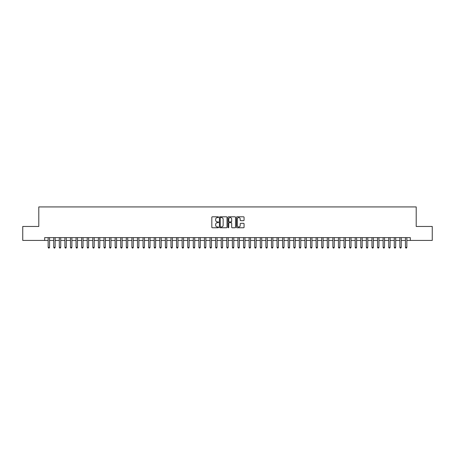 <?xml version="1.0" encoding="UTF-8"?>
<svg xmlns="http://www.w3.org/2000/svg" width="455" height="455" viewBox="0 0 455 455"><rect width="100%" height="100%" fill="white"/><g stroke="black" fill="none" stroke-linecap="round" stroke-linejoin="round"><path stroke-width="0.68" d="M218.565 217.183A0.381 0.381 0 0 0 218.184 216.802L212.36 216.802A0.546 0.546 0 0 0 211.814 217.348L211.814 227.21A0.546 0.546 0 0 0 212.36 227.762L218.184 227.762A0.381 0.381 0 0 0 218.565 227.375A0.381 0.381 0 0 0 218.184 226.994L217.433 226.994A1.752 1.752 0 0 1 215.676 225.236L215.676 224.417A1.752 1.752 0 0 1 217.433 222.666L218.184 222.666A0.381 0.381 0 0 0 218.565 222.279A0.381 0.381 0 0 0 218.184 221.898L217.433 221.898A1.752 1.752 0 0 1 215.676 220.14L215.676 219.321A1.752 1.752 0 0 1 217.433 217.57L218.184 217.57A0.381 0.381 0 0 0 218.565 217.183M243.516 220.664A0.546 0.546 0 0 0 244.062 220.118L244.062 217.348A0.546 0.546 0 0 0 243.516 216.802L237.049 216.802A0.546 0.546 0 0 0 236.503 217.348L236.503 227.21A0.546 0.546 0 0 0 237.049 227.762L243.516 227.762A0.546 0.546 0 0 0 244.062 227.21L244.062 223.871A0.546 0.546 0 0 0 243.516 223.32L240.746 223.32A0.546 0.546 0 0 0 240.2 223.871L240.2 225.526A1.467 1.467 0 0 1 238.733 226.994A1.467 1.467 0 0 1 237.265 225.526L237.265 219.031A1.467 1.467 0 0 1 238.733 217.57A1.467 1.467 0 0 1 240.2 219.031L240.2 220.118A0.546 0.546 0 0 0 240.746 220.664L243.516 220.664M44.664 240.422L22.75 240.422L22.75 226.465L38.8 226.465L38.8 206.928L416.2 206.928L416.2 226.465L432.25 226.465L432.25 240.422L410.336 240.422L410.336 237.635L44.664 237.635L44.664 240.422L48.15 240.422M227.022 217.348A0.546 0.546 0 0 0 226.471 216.802L220.004 216.802A0.546 0.546 0 0 0 219.458 217.348L219.458 227.21A0.546 0.546 0 0 0 220.004 227.762L226.471 227.762A0.546 0.546 0 0 0 227.022 227.21L227.022 217.348M228.529 216.802L234.996 216.802A0.546 0.546 0 0 1 235.542 217.348L235.542 227.21A0.546 0.546 0 0 1 234.996 227.762L232.226 227.762A0.546 0.546 0 0 1 231.68 227.21L231.68 223.212A0.546 0.546 0 0 0 231.129 222.666L229.297 222.666A0.546 0.546 0 0 0 228.746 223.212L228.746 227.375A0.381 0.381 0 0 1 228.364 227.762A0.381 0.381 0 0 1 227.978 227.375L227.978 217.348A0.546 0.546 0 0 1 228.529 216.802M49.55 240.422L53.736 240.422M55.129 240.422L59.315 240.422M60.714 240.422L64.9 240.422M66.293 240.422L70.485 240.422M71.879 240.422L76.065 240.422M77.464 240.422L81.65 240.422M83.043 240.422L87.229 240.422M88.628 240.422L92.814 240.422M94.208 240.422L98.399 240.422M99.793 240.422L103.979 240.422M105.378 240.422L109.564 240.422M110.957 240.422L115.143 240.422M116.543 240.422L120.729 240.422M122.122 240.422L126.314 240.422M127.707 240.422L131.893 240.422M133.292 240.422L137.478 240.422M138.872 240.422L143.058 240.422M144.457 240.422L148.643 240.422M150.036 240.422L154.228 240.422M155.621 240.422L159.807 240.422M161.207 240.422L165.393 240.422M166.786 240.422L170.972 240.422M172.371 240.422L176.557 240.422M177.95 240.422L182.142 240.422M183.536 240.422L187.722 240.422M189.121 240.422L193.307 240.422M194.7 240.422L198.886 240.422M200.285 240.422L204.471 240.422M205.865 240.422L210.056 240.422M211.45 240.422L215.636 240.422M217.035 240.422L221.221 240.422M222.614 240.422L226.8 240.422M228.2 240.422L232.386 240.422M233.779 240.422L237.965 240.422M239.364 240.422L243.55 240.422M244.944 240.422L249.135 240.422M250.529 240.422L254.715 240.422M256.114 240.422L260.3 240.422M261.693 240.422L265.879 240.422M267.278 240.422L271.464 240.422M272.858 240.422L277.049 240.422M278.443 240.422L282.629 240.422M284.028 240.422L288.214 240.422M289.607 240.422L293.793 240.422M295.193 240.422L299.379 240.422M300.772 240.422L304.964 240.422M306.357 240.422L310.543 240.422M311.942 240.422L316.128 240.422M317.522 240.422L321.708 240.422M323.107 240.422L327.293 240.422M328.686 240.422L332.878 240.422M334.271 240.422L338.457 240.422M339.857 240.422L344.043 240.422M345.436 240.422L349.622 240.422M351.021 240.422L355.207 240.422M356.601 240.422L360.792 240.422M362.186 240.422L366.372 240.422M367.771 240.422L371.957 240.422M373.35 240.422L377.536 240.422M378.935 240.422L383.121 240.422M384.515 240.422L388.707 240.422M390.1 240.422L394.286 240.422M395.685 240.422L399.871 240.422M401.264 240.422L405.45 240.422M406.85 240.422L410.336 240.422M220.607 217.57A0.381 0.381 0 0 0 220.226 217.951L220.226 226.607A0.381 0.381 0 0 0 220.607 226.994L221.403 226.994A1.752 1.752 0 0 0 223.155 225.236L223.155 219.321A1.752 1.752 0 0 0 221.403 217.57L220.607 217.57M231.68 219.06A1.467 1.467 0 0 0 230.213 217.592A1.467 1.467 0 0 0 228.746 219.06L228.746 221.346A0.546 0.546 0 0 0 229.297 221.898L231.129 221.898A0.546 0.546 0 0 0 231.68 221.346L231.68 219.06M49.55 237.635L49.55 247.349L48.15 247.349L48.15 237.635M49.55 247.349L49.129 248.072L48.571 248.072L48.15 247.349M55.129 237.635L55.129 247.349L53.736 247.349L53.736 237.635M55.129 247.349L54.714 248.072L54.151 248.072L53.736 247.349M60.714 237.635L60.714 247.349L59.315 247.349L59.315 237.635M60.714 247.349L60.293 248.072L59.736 248.072L59.315 247.349M66.293 237.635L66.293 247.349L64.9 247.349L64.9 237.635M66.293 247.349L65.878 248.072L65.321 248.072L64.9 247.349M71.879 237.635L71.879 247.349L70.485 247.349L70.485 237.635M71.879 247.349L71.458 248.072L70.9 248.072L70.485 247.349M77.464 237.635L77.464 247.349L76.065 247.349L76.065 237.635M77.464 247.349L77.043 248.072L76.485 248.072L76.065 247.349M83.043 237.635L83.043 247.349L81.65 247.349L81.65 237.635M83.043 247.349L82.628 248.072L82.065 248.072L81.65 247.349M88.628 237.635L88.628 247.349L87.229 247.349L87.229 237.635M88.628 247.349L88.207 248.072L87.65 248.072L87.229 247.349M94.208 237.635L94.208 247.349L92.814 247.349L92.814 237.635M94.208 247.349L93.793 248.072L93.235 248.072L92.814 247.349M99.793 237.635L99.793 247.349L98.399 247.349L98.399 237.635M99.793 247.349L99.372 248.072L98.815 248.072L98.399 247.349M105.378 237.635L105.378 247.349L103.979 247.349L103.979 237.635M105.378 247.349L104.957 248.072L104.4 248.072L103.979 247.349M110.957 237.635L110.957 247.349L109.564 247.349L109.564 237.635M110.957 247.349L110.542 248.072L109.979 248.072L109.564 247.349M116.543 237.635L116.543 247.349L115.143 247.349L115.143 237.635M116.543 247.349L116.122 248.072L115.564 248.072L115.143 247.349M122.122 237.635L122.122 247.349L120.729 247.349L120.729 237.635M122.122 247.349L121.707 248.072L121.149 248.072L120.729 247.349M127.707 237.635L127.707 247.349L126.314 247.349L126.314 237.635M127.707 247.349L127.286 248.072L126.729 248.072L126.314 247.349M133.292 237.635L133.292 247.349L131.893 247.349L131.893 237.635M133.292 247.349L132.871 248.072L132.314 248.072L131.893 247.349M138.872 237.635L138.872 247.349L137.478 247.349L137.478 237.635M138.872 247.349L138.457 248.072L137.893 248.072L137.478 247.349M144.457 237.635L144.457 247.349L143.058 247.349L143.058 237.635M144.457 247.349L144.036 248.072L143.479 248.072L143.058 247.349M150.036 237.635L150.036 247.349L148.643 247.349L148.643 237.635M150.036 247.349L149.621 248.072L149.064 248.072L148.643 247.349M155.621 237.635L155.621 247.349L154.228 247.349L154.228 237.635M155.621 247.349L155.201 248.072L154.643 248.072L154.228 247.349M161.207 237.635L161.207 247.349L159.807 247.349L159.807 237.635M161.207 247.349L160.786 248.072L160.228 248.072L159.807 247.349M166.786 237.635L166.786 247.349L165.393 247.349L165.393 237.635M166.786 247.349L166.371 248.072L165.808 248.072L165.393 247.349M172.371 237.635L172.371 247.349L170.972 247.349L170.972 237.635M172.371 247.349L171.95 248.072L171.393 248.072L170.972 247.349M177.95 237.635L177.95 247.349L176.557 247.349L176.557 237.635M177.95 247.349L177.535 248.072L176.978 248.072L176.557 247.349M183.536 237.635L183.536 247.349L182.142 247.349L182.142 237.635M183.536 247.349L183.115 248.072L182.557 248.072L182.142 247.349M189.121 237.635L189.121 247.349L187.722 247.349L187.722 237.635M189.121 247.349L188.7 248.072L188.143 248.072L187.722 247.349M194.7 237.635L194.7 247.349L193.307 247.349L193.307 237.635M194.7 247.349L194.285 248.072L193.722 248.072L193.307 247.349M200.285 237.635L200.285 247.349L198.886 247.349L198.886 237.635M200.285 247.349L199.864 248.072L199.307 248.072L198.886 247.349M205.865 237.635L205.865 247.349L204.471 247.349L204.471 237.635M205.865 247.349L205.45 248.072L204.892 248.072L204.471 247.349M211.45 237.635L211.45 247.349L210.056 247.349L210.056 237.635M211.45 247.349L211.029 248.072L210.472 248.072L210.056 247.349M217.035 237.635L217.035 247.349L215.636 247.349L215.636 237.635M217.035 247.349L216.614 248.072L216.057 248.072L215.636 247.349M222.614 237.635L222.614 247.349L221.221 247.349L221.221 237.635M222.614 247.349L222.194 248.072L221.636 248.072L221.221 247.349M228.2 237.635L228.2 247.349L226.8 247.349L226.8 237.635M228.2 247.349L227.779 248.072L227.221 248.072L226.8 247.349M233.779 237.635L233.779 247.349L232.386 247.349L232.386 237.635M233.779 247.349L233.364 248.072L232.806 248.072L232.386 247.349M239.364 237.635L239.364 247.349L237.965 247.349L237.965 237.635M239.364 247.349L238.943 248.072L238.386 248.072L237.965 247.349M244.944 237.635L244.944 247.349L243.55 247.349L243.55 237.635M244.944 247.349L244.528 248.072L243.971 248.072L243.55 247.349M250.529 237.635L250.529 247.349L249.135 247.349L249.135 237.635M250.529 247.349L250.108 248.072L249.55 248.072L249.135 247.349M256.114 237.635L256.114 247.349L254.715 247.349L254.715 237.635M256.114 247.349L255.693 248.072L255.136 248.072L254.715 247.349M261.693 237.635L261.693 247.349L260.3 247.349L260.3 237.635M261.693 247.349L261.278 248.072L260.715 248.072L260.3 247.349M267.278 237.635L267.278 247.349L265.879 247.349L265.879 237.635M267.278 247.349L266.857 248.072L266.3 248.072L265.879 247.349M272.858 237.635L272.858 247.349L271.464 247.349L271.464 237.635M272.858 247.349L272.443 248.072L271.885 248.072L271.464 247.349M278.443 237.635L278.443 247.349L277.049 247.349L277.049 237.635M278.443 247.349L278.022 248.072L277.465 248.072L277.049 247.349M284.028 237.635L284.028 247.349L282.629 247.349L282.629 237.635M284.028 247.349L283.607 248.072L283.05 248.072L282.629 247.349M289.607 237.635L289.607 247.349L288.214 247.349L288.214 237.635M289.607 247.349L289.192 248.072L288.629 248.072L288.214 247.349M295.193 237.635L295.193 247.349L293.793 247.349L293.793 237.635M295.193 247.349L294.772 248.072L294.214 248.072L293.793 247.349M300.772 237.635L300.772 247.349L299.379 247.349L299.379 237.635M300.772 247.349L300.357 248.072L299.799 248.072L299.379 247.349M306.357 237.635L306.357 247.349L304.964 247.349L304.964 237.635M306.357 247.349L305.936 248.072L305.379 248.072L304.964 247.349M311.942 237.635L311.942 247.349L310.543 247.349L310.543 237.635M311.942 247.349L311.521 248.072L310.964 248.072L310.543 247.349M317.522 237.635L317.522 247.349L316.128 247.349L316.128 237.635M317.522 247.349L317.107 248.072L316.543 248.072L316.128 247.349M323.107 237.635L323.107 247.349L321.708 247.349L321.708 237.635M323.107 247.349L322.686 248.072L322.129 248.072L321.708 247.349M328.686 237.635L328.686 247.349L327.293 247.349L327.293 237.635M328.686 247.349L328.271 248.072L327.714 248.072L327.293 247.349M334.271 237.635L334.271 247.349L332.878 247.349L332.878 237.635M334.271 247.349L333.851 248.072L333.293 248.072L332.878 247.349M339.857 237.635L339.857 247.349L338.457 247.349L338.457 237.635M339.857 247.349L339.436 248.072L338.878 248.072L338.457 247.349M345.436 237.635L345.436 247.349L344.043 247.349L344.043 237.635M345.436 247.349L345.021 248.072L344.458 248.072L344.043 247.349M351.021 237.635L351.021 247.349L349.622 247.349L349.622 237.635M351.021 247.349L350.6 248.072L350.043 248.072L349.622 247.349M356.601 237.635L356.601 247.349L355.207 247.349L355.207 237.635M356.601 247.349L356.185 248.072L355.628 248.072L355.207 247.349M362.186 237.635L362.186 247.349L360.792 247.349L360.792 237.635M362.186 247.349L361.765 248.072L361.207 248.072L360.792 247.349M367.771 237.635L367.771 247.349L366.372 247.349L366.372 237.635M367.771 247.349L367.35 248.072L366.793 248.072L366.372 247.349M373.35 237.635L373.35 247.349L371.957 247.349L371.957 237.635M373.35 247.349L372.935 248.072L372.372 248.072L371.957 247.349M378.935 237.635L378.935 247.349L377.536 247.349L377.536 237.635M378.935 247.349L378.514 248.072L377.957 248.072L377.536 247.349M384.515 237.635L384.515 247.349L383.121 247.349L383.121 237.635M384.515 247.349L384.1 248.072L383.542 248.072L383.121 247.349M390.1 237.635L390.1 247.349L388.707 247.349L388.707 237.635M390.1 247.349L389.679 248.072L389.122 248.072L388.707 247.349M395.685 237.635L395.685 247.349L394.286 247.349L394.286 237.635M395.685 247.349L395.264 248.072L394.707 248.072L394.286 247.349M401.264 237.635L401.264 247.349L399.871 247.349L399.871 237.635M401.264 247.349L400.849 248.072L400.286 248.072L399.871 247.349M406.85 237.635L406.85 247.349L405.45 247.349L405.45 237.635M406.85 247.349L406.429 248.072L405.871 248.072L405.45 247.349"/></g></svg>
